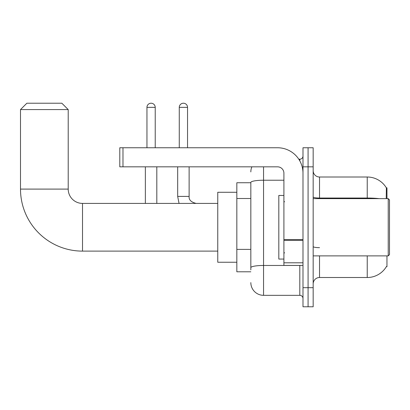 <?xml version="1.0" encoding="UTF-8"?>
<svg xmlns="http://www.w3.org/2000/svg" width="410" height="410" viewBox="0 0 410 410"><rect width="100%" height="100%" fill="white"/><g stroke="black" fill="none" stroke-linecap="round" stroke-linejoin="round"><path stroke-width="0.61" d="M386.958 198.64L386.958 187.826L386.379 187.903A22.263 22.263 0 0 0 367.237 177.012A22.263 22.263 0 0 1 386.328 187.826A22.263 22.263 0 0 0 367.237 177.012L319.528 177.012A6.36 6.36 0 0 1 313.168 170.652A6.36 6.36 0 0 0 319.528 177.012L319.528 198.64M386.958 255.886L386.958 266.7L386.44 266.51A22.263 22.263 0 0 1 367.237 277.514A22.263 22.263 0 0 0 386.328 266.7M250.833 182.737L236.836 182.737L236.836 271.789L250.833 271.789M313.168 283.874A6.36 6.36 0 0 1 319.528 277.514L367.237 277.514L367.237 255.886M308.079 287.692L308.079 306.777L313.168 306.777L313.168 287.692L308.079 287.692L308.079 306.777L302.99 306.777L302.99 287.692L308.079 287.692L308.079 166.834L308.079 287.692M302.99 287.692L302.99 147.754L308.079 147.754L308.079 166.834L308.079 147.754L313.168 147.754L313.168 287.692M386.225 198.64L386.379 187.903A22.263 22.263 0 0 0 367.237 177.012L367.237 198.035L319.528 198.035A6.36 1.107 0 0 1 313.168 196.933M250.833 269.882L250.833 182.435A12.72 2.209 180 0 1 263.553 180.226L283.91 180.226M263.553 166.834L263.553 295.328L299.812 295.328L299.812 265.429M298.798 159.203L299.812 159.203A3.183 3.183 0 0 0 302.99 156.02M302.99 298.506A3.183 3.183 0 0 0 299.812 295.328M250.833 171.923A12.72 12.72 0 0 1 251.894 166.834M263.553 295.328A12.72 12.72 0 0 1 250.833 282.603M217.756 251.115L82.518 251.115A62.018 62.018 0 0 1 20.5 189.097L20.5 109.588L26.86 103.223L61.849 103.223L68.209 109.588L20.5 109.588M82.518 251.115L82.518 203.411A14.314 14.314 0 0 1 68.209 189.097L68.209 109.588M236.836 192.28L217.756 192.28L217.756 262.246L236.836 262.246M146.954 147.754L146.954 107.358A4.136 4.136 0 0 1 151.09 103.223A4.136 4.136 0 0 1 155.226 107.358L155.226 147.754M156.815 203.411L156.815 166.834M145.365 203.411L145.365 166.834M179.267 147.754L179.267 107.358A4.136 4.136 0 0 1 183.403 103.223A4.136 4.136 0 0 1 187.539 107.358L187.539 147.754M177.679 166.834L177.679 196.41L189.128 196.41L189.128 166.834M302.99 265.429L283.91 265.429L283.91 239.707L302.99 239.707M302.99 173.194A25.446 25.446 0 0 0 277.544 147.754L122.974 147.754L122.974 166.834L277.544 166.834A6.36 6.36 0 0 1 283.91 173.194L283.91 239.707M122.974 166.834L119.797 166.834L119.797 147.754L122.974 147.754M388.229 198.64L389.5 199.911L389.5 254.615L388.229 255.886L388.229 198.64L313.168 198.64M283.91 195.457L278.82 195.457L278.82 259.069L283.91 259.069M250.833 198.507L236.836 198.507M250.833 249.393L236.836 249.393M319.528 255.886L319.528 277.514M379.163 198.64A22.263 3.864 180 0 0 367.237 198.035L367.237 198.64M313.168 166.834L302.99 166.834M319.528 247.655A6.36 1.107 -0 0 1 313.168 246.548M300.914 265.429A3.183 0.553 0 0 1 299.812 265.465L263.553 265.465A12.72 2.209 180 0 0 250.833 267.674M299.812 160.879L299.812 159.203M20.5 189.097L68.209 189.097M146.954 107.358L155.226 107.358M179.267 107.358L187.539 107.358M302.99 240.26L283.91 240.26M283.91 262.8L302.99 262.8M217.756 203.411L82.518 203.411M177.679 196.41L179.057 203.411M189.128 196.41C188.743 199.808 191.075 202.14 196.129 203.411C191.075 202.14 188.743 199.808 189.128 196.41C188.743 199.808 191.075 202.14 196.129 203.411M313.168 255.886L388.229 255.886M284.545 201.817L283.91 201.182M284.545 252.709L283.91 253.344"/></g></svg>
